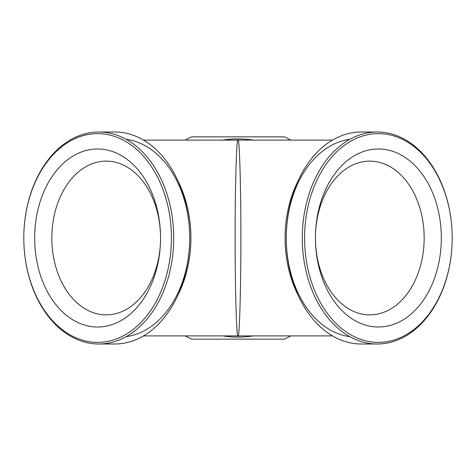 <?xml version="1.0" encoding="UTF-8"?>
<svg xmlns="http://www.w3.org/2000/svg" width="476" height="476" viewBox="0 0 476 476"><rect width="100%" height="100%" fill="white"/><g stroke="black" fill="none" stroke-linecap="round" stroke-linejoin="round"><path stroke-width="0.71" d="M160.549 238A76.868 54.353 90 0 1 106.19 314.868A76.868 54.353 90 0 1 51.836 238A76.868 54.353 90 0 1 106.19 161.132A76.868 54.353 90 0 1 160.549 238L160.549 238A89.006 62.939 90 0 1 97.61 327.006A89.006 62.939 90 0 1 34.671 238A89.006 62.939 90 0 1 97.61 148.994A89.006 62.939 90 0 1 160.549 238L160.549 238M441.329 238A89.006 62.939 90 0 0 378.39 148.994A89.006 62.939 90 0 0 315.451 238L315.451 238A76.868 54.353 90 0 0 369.81 314.868A76.868 54.353 90 0 0 424.164 238A76.868 54.353 90 0 0 369.81 161.132A76.868 54.353 90 0 0 315.451 238L315.451 238A89.006 62.939 90 0 0 378.39 327.006A89.006 62.939 90 0 0 441.329 238M173.71 238A105.999 74.952 -90 0 0 98.752 132.001A105.999 74.952 -90 0 0 23.8 238A104.381 73.81 -90 0 0 97.61 342.381A104.381 73.81 -90 0 0 171.419 238A104.381 73.81 -90 0 0 97.61 133.619A104.381 73.81 -90 0 0 23.8 238A105.999 74.952 -90 0 0 98.752 343.999A105.999 74.952 -90 0 0 173.71 238M98.752 343.999L114.775 343.999A105.999 74.952 -90 0 0 189.728 238L189.728 238A105.999 74.952 -90 0 0 114.775 132.001L98.752 132.001M238.018 140.093C239.428 136.094 240.987 189.751 240.862 238C240.987 286.249 239.428 339.906 238.018 335.907L237.982 335.907C236.572 339.906 235.013 286.249 235.138 238C235.013 189.751 236.572 136.094 237.982 140.093L238.363 140.093A97.907 97.907 0 0 0 238 140.093A97.907 97.907 0 0 0 237.637 140.093A97.907 97.907 0 0 1 238 140.093A97.907 97.907 0 0 0 237.637 140.093L237.982 140.093M237.607 140.093L237.881 140.093A4.046 3.737 89.9 0 1 237.869 140.093L237.304 140.093L237.875 140.093M452.2 238A105.999 74.952 -90 0 1 377.248 343.999A105.999 74.952 -90 0 1 302.29 238A105.999 74.952 -90 0 1 377.248 132.001A105.999 74.952 -90 0 1 452.2 238A104.381 73.81 -90 0 1 378.39 342.381A104.381 73.81 -90 0 1 304.58 238A104.381 73.81 -90 0 1 378.39 133.619A104.381 73.81 -90 0 1 452.2 238M377.248 343.999L361.224 343.999A105.999 74.952 -90 0 1 286.272 238L286.272 238A105.999 74.952 -90 0 1 361.224 132.001L377.248 132.001M237.982 335.907L237.637 335.907A97.907 97.907 0 0 0 238.363 335.907L238.018 335.907M238.393 335.907L238.119 335.907A4.046 3.737 -90.1 0 1 238.131 335.907L238.696 335.907L238.125 335.907M290.848 335.907A111.259 111.259 0 0 1 284.35 339.144L191.65 339.144A111.259 111.259 0 0 1 185.152 335.907M185.152 140.093A111.259 111.259 0 0 1 191.65 136.856L284.35 136.856A111.259 111.259 0 0 1 290.848 140.093M126.146 336.669A99.091 70.067 -90 0 0 189.728 238L189.728 238A99.091 70.067 -90 0 0 126.146 139.331M177.953 180.963A97.907 69.234 90 0 1 190.912 238A97.907 69.234 90 0 1 177.953 295.037M349.854 139.331A99.091 70.067 90 0 0 286.272 238A99.091 70.067 90 0 0 349.854 336.669M298.047 295.037A97.907 69.234 -90 0 1 285.088 238A97.907 69.234 -90 0 1 298.047 180.963M222.72 140.093A99.091 99.091 0 0 1 253.28 140.093M253.28 335.907A99.091 99.091 0 0 1 222.72 335.907M143.496 140.093L237.792 140.093M332.504 335.907L238.208 335.907M332.504 140.093L238.208 140.093M143.496 335.907L237.792 335.907"/></g></svg>
